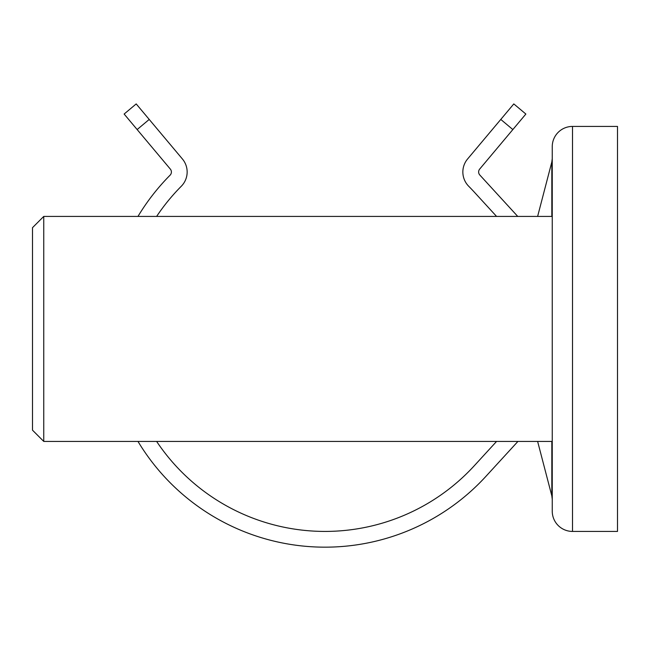 <?xml version="1.0" encoding="UTF-8"?>
<svg xmlns="http://www.w3.org/2000/svg" width="650" height="650" viewBox="0 0 650 650"><rect width="100%" height="100%" fill="white"/><g stroke="black" fill="none" stroke-linecap="round" stroke-linejoin="round"><path stroke-width="0.97" d="M537.623 441.423L551.826 495.852L551.826 441.423M537.623 216.418L551.826 161.988L552.248 158.592L552.248 216.418L43.753 216.418L43.753 441.423L552.248 441.423L552.248 328.924M552.248 511.168L552.248 146.673A20.248 20.248 0 0 1 572.504 126.425L617.5 126.425L617.5 531.424L572.504 531.424A20.248 20.248 0 0 1 552.248 511.168A20.248 20.248 0 0 0 572.504 531.424L572.504 126.425M43.753 441.423L32.5 430.17L32.5 227.671L43.753 216.418M552.248 499.249L551.826 495.852M496.576 441.423L474.297 465.733A202.499 202.499 0 0 1 156.626 441.423M156.626 216.418A202.499 202.499 0 0 1 181.269 186.274A20.248 20.248 0 0 0 182.414 158.99L149.216 119.438L137.15 129.561L124.134 114.043L136.199 103.919L149.216 119.438M137.979 216.418A218.254 218.254 0 0 1 170.097 175.175A4.501 4.501 0 0 0 170.349 169.114L137.15 129.561M517.936 441.423L485.907 476.369A218.254 218.254 0 0 1 137.979 441.423M517.749 216.418L479.814 175.013A4.501 4.501 0 0 1 479.684 169.081L512.85 129.561L500.784 119.438L467.586 158.99A20.248 20.248 0 0 0 468.731 186.274A202.499 202.499 0 0 1 474.297 192.116L496.576 216.418M500.784 119.438L513.801 103.919L525.866 114.043L512.85 129.561M551.826 216.418L551.826 161.988"/></g></svg>

